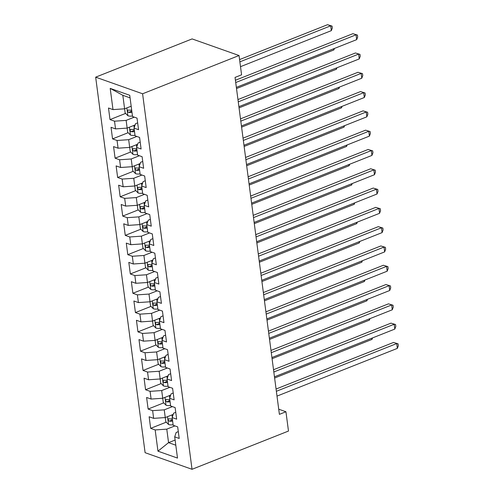 <?xml version="1.0" encoding="UTF-8"?>
<svg xmlns="http://www.w3.org/2000/svg" width="494" height="494" viewBox="0 0 494 494"><rect width="100%" height="100%" fill="white"/><g stroke="black" fill="none" stroke-linecap="round" stroke-linejoin="round"><path stroke-width="0.74" d="M95.663 77.163L145.1 452.689L192.03 469.3L142.593 93.78L95.663 77.163L192.11 38.915L239.04 55.526L142.593 93.78M130.07 97.868L122.827 95.305L110.199 88.383L112.996 109.606L108.495 108.013L110.014 119.591L114.522 121.184L115.534 128.903L111.033 127.31L112.558 138.888L117.059 140.481L118.078 148.2L113.571 146.607L115.096 158.185L119.597 159.778L120.616 167.497L116.115 165.904L117.64 177.482L122.142 179.075L123.154 186.794L118.653 185.201L120.178 196.779L124.679 198.372L125.698 206.091L121.197 204.497L122.722 216.076L127.224 217.675L128.236 225.394L123.735 223.794L125.26 235.372L129.761 236.972L130.78 244.691L126.279 243.091L127.798 254.669L132.306 256.269L133.318 263.987L128.817 262.388L130.342 273.972L134.843 275.566L135.862 283.284L131.355 281.691L132.88 293.269L137.381 294.862L138.4 302.581L133.899 300.988L135.424 312.566L139.925 314.159L140.938 321.878L136.437 320.285L137.962 331.863L142.463 333.456L143.482 341.175L138.981 339.582L140.5 351.16L145.008 352.753L146.02 360.472L141.519 358.879L143.044 370.457L147.545 372.05L148.564 379.769L144.057 378.176L145.582 389.754L150.09 391.347L151.102 399.066L146.601 397.472L148.126 409.051L152.627 410.644L153.64 418.362L149.139 416.769L150.664 428.347L166.25 422.166M110.199 88.383L129.737 95.293L132.528 116.522L137.029 118.115L138.555 129.694L134.053 128.1L135.072 135.819L139.574 137.412L141.099 148.99L136.591 147.397L137.61 155.116L142.111 156.709L143.637 168.287L139.135 166.694L140.148 174.413L144.656 176.006L146.175 187.584L141.673 185.991L142.692 193.71L147.193 195.303L148.719 206.881L144.217 205.288L145.23 213.007L149.731 214.6L151.257 226.178L146.755 224.585L147.774 232.304L152.276 233.897L153.801 245.481L149.293 243.882L150.312 251.6L154.813 253.2L156.339 264.778L151.837 263.178L152.85 270.897L157.358 272.497L158.883 284.075L154.375 282.475L155.394 290.194L159.895 291.793L161.421 303.372L156.919 301.778L157.932 309.497L162.44 311.09L163.959 322.668L159.457 321.075L160.476 328.794L164.977 330.387L166.503 341.965L162.001 340.372L163.014 348.091L167.515 349.684L169.041 361.262L164.539 359.669L165.558 367.388L170.059 368.981L171.585 380.559L167.077 378.966L168.096 386.685L172.597 388.278L174.123 399.856L169.621 398.263L170.634 405.982L175.142 407.575L176.661 419.153L172.159 417.56L173.178 425.278L177.679 426.872L179.205 438.45L174.703 436.857L177.494 458.08L157.963 451.17L155.165 429.941L150.664 428.347M239.04 55.526L241.585 74.822L235.045 77.416L279.4 414.349L285.94 411.755L278.727 409.199M173.209 414.41L165.255 417.566L164.243 409.847L172.406 406.605M153.64 418.362L165.255 417.566M152.627 410.644L164.243 409.847M174.703 436.857L176.167 432.466L178.303 431.62M170.671 395.114L162.717 398.269L163.273 402.425L166.064 405.253A5.527 1.976 -7.5 0 0 170.572 405.475M169.868 387.308L161.699 390.55L162.717 398.269L151.102 399.066M150.09 391.347L161.699 390.55M172.159 417.56L173.629 413.169L175.765 412.323M168.133 375.817L160.173 378.972L160.729 383.128L163.52 385.956A5.527 1.976 -7.5 0 0 168.028 386.178M167.324 368.011L159.161 371.253L160.173 378.972L148.564 379.769M147.545 372.05L159.161 371.253M169.621 398.263L171.085 393.872L173.221 393.026M165.589 356.52L157.635 359.675L158.191 363.831L160.982 366.659A5.527 1.976 -7.5 0 0 165.49 366.881M164.786 348.715L156.617 351.956L157.635 359.675L146.02 360.472M145.008 352.753L156.617 351.956M167.077 378.966L168.547 374.576L170.683 373.73M163.051 337.223L155.091 340.378L154.079 332.66L162.248 329.418M143.482 341.175L155.091 340.378M142.463 333.456L154.079 332.66M164.539 359.669L166.003 355.279L168.145 354.433M160.507 317.926L152.553 321.081L153.109 325.237L155.9 328.065A5.527 1.976 -7.5 0 0 160.408 328.288M159.704 310.121L151.535 313.363L152.553 321.081L140.938 321.878M139.925 314.159L151.535 313.363M162.001 340.372L163.465 335.982L165.601 335.13M157.969 298.629L150.015 301.785L150.565 305.94L153.362 308.769A5.527 1.976 -7.5 0 0 157.87 308.991M157.166 290.824L148.997 294.066L150.015 301.785L138.4 302.581M137.381 294.862L148.997 294.066M159.457 321.075L160.921 316.685L163.063 315.833M155.431 279.332L147.471 282.488L146.459 274.769L154.622 271.527M135.862 283.284L147.471 282.488M134.843 275.566L146.459 274.769M156.919 301.778L158.383 297.388L160.519 296.536M152.887 260.035L144.933 263.191L145.489 267.347L148.28 270.175A5.527 1.976 -7.5 0 0 152.788 270.397M152.084 252.23L143.915 255.472L144.933 263.191L133.318 263.987M132.306 256.269L143.915 255.472M154.375 282.475L155.845 278.091L157.981 277.239M150.349 240.739L142.389 243.888L142.945 248.05L145.736 250.878A5.527 1.976 -7.5 0 0 150.244 251.1M149.54 232.933L141.377 236.169L142.389 243.888L130.78 244.691M129.761 236.972L141.377 236.169M151.837 263.178L153.301 258.794L155.437 257.942M147.805 221.436L139.851 224.591L140.407 228.753L143.198 231.575A5.527 1.976 -7.5 0 0 147.706 231.803M147.002 213.636L138.833 216.872L139.851 224.591L128.236 225.394M127.224 217.675L138.833 216.872M149.293 243.882L150.763 239.497L152.899 238.645M145.267 202.139L137.307 205.294L136.295 197.575L144.464 194.34M125.698 206.091L137.307 205.294M124.679 198.372L136.295 197.575M146.755 224.585L148.219 220.201L150.361 219.348M142.723 182.842L134.769 185.997L135.325 190.153L138.116 192.981A5.527 1.976 -7.5 0 0 142.624 193.21M141.92 175.043L133.751 178.278L134.769 185.997L123.154 186.794M122.142 179.075L133.751 178.278M144.217 205.288L145.681 200.897L147.817 200.051M140.185 163.545L132.231 166.7L132.787 170.856L135.578 173.684A5.527 1.976 -7.5 0 0 140.086 173.913M139.382 155.746L131.213 158.982L132.231 166.7L120.616 167.497M119.597 159.778L131.213 158.982M141.673 185.991L143.143 181.601L145.279 180.755M137.647 144.248L129.687 147.403L128.675 139.685L136.838 136.449M118.078 148.2L129.687 147.403M117.059 140.481L128.675 139.685M139.135 166.694L140.599 162.304L142.735 161.458M135.103 124.951L127.149 128.107L127.705 132.262L130.496 135.09A5.527 1.976 -7.5 0 0 135.004 135.313M134.3 117.152L126.131 120.388L127.149 128.107L115.534 128.903M114.522 121.184L126.131 120.388M136.591 147.397L138.061 143.007L140.197 142.161M131.169 106.21L124.605 108.81L125.161 112.965L127.952 115.794A5.527 1.976 -7.5 0 0 132.46 116.016M122.827 95.305L124.605 108.81L112.996 109.606M134.053 128.1L135.517 123.71L137.659 122.864M192.03 469.3L288.484 431.052L285.94 411.755M175.123 440.049L168.559 442.649L175.802 445.218M174.95 425.902L166.781 429.144L168.559 442.649L157.963 451.17M155.165 429.941L166.781 429.144M110.014 119.591L125.6 113.41M130.644 111.409L131.793 110.952M112.558 138.888L128.144 132.707M133.182 130.712L134.337 130.249M115.096 158.185L130.682 152.004M135.72 150.009L136.875 149.546M117.64 177.482L133.226 171.301M138.264 169.306L139.419 168.849M120.178 196.779L135.764 190.598M140.802 188.603L141.957 188.146M122.722 216.076L138.301 209.894M143.346 207.9L144.501 207.443M125.26 235.372L140.846 229.197M145.884 227.197L147.039 226.74M127.798 254.669L143.383 248.494M148.428 246.494L149.577 246.037M130.342 273.972L145.928 267.791M150.966 265.791L152.121 265.334M132.88 293.269L148.466 287.088M153.504 285.087L154.659 284.63M135.424 312.566L151.003 306.385M156.048 304.384L157.203 303.927M137.962 331.863L153.548 325.682M158.586 323.681L159.741 323.224M140.5 351.16L156.085 344.979M161.13 342.978L162.279 342.521M143.044 370.457L158.63 364.276M163.668 362.275L164.823 361.818M145.582 389.754L161.168 383.572M166.206 381.572L167.361 381.115M148.126 409.051L163.712 402.869M168.75 400.869L169.905 400.412M171.288 420.166L172.443 419.709M235.718 82.535L356.069 34.802L356.705 39.625L236.354 87.358M235.422 80.269L352.901 33.678L357.434 35.068L357.687 37.001L356.705 39.625M352.901 33.678L357.434 35.068M130.595 106.438A5.527 1.976 -7.5 0 0 131.194 106.371M240.51 66.665L331.338 30.647L330.702 25.824L327.528 24.7L239.578 59.583M131.676 110.038A5.527 1.976 172.5 0 1 128.317 110.069C127.174 110.6 127.279 111.372 128.625 112.385A5.527 1.976 -7.5 0 0 131.978 112.354M128.317 110.069L127.903 110.106M131.855 111.391A2.816 1.007 172.5 0 1 130.978 111.453L128.625 112.385M327.528 24.7L332.067 26.089L330.702 25.824L239.874 61.843M332.067 26.089L332.32 28.022L331.338 30.647M238.256 101.832L358.613 54.099L359.243 58.922L238.892 106.655M237.96 99.566L355.439 52.975L359.978 54.365L360.231 56.297L359.243 58.922M355.439 52.975L359.978 54.365M240.8 121.129L361.151 73.396L361.787 78.219L241.436 125.951M240.504 118.863L357.977 72.272L362.516 73.668L362.769 75.594L361.787 78.219M357.977 72.272L362.516 73.668M133.133 125.735A5.527 1.976 -7.5 0 0 133.93 125.643L134.924 125.501M134.214 129.335A5.527 1.976 172.5 0 1 130.861 129.366C129.718 129.897 129.817 130.669 131.163 131.682A5.527 1.976 -7.5 0 0 134.522 131.651M130.861 129.366L130.441 129.403M134.393 130.688A2.816 1.007 172.5 0 1 133.516 130.749L131.163 131.682M236.509 88.556L333.876 49.943L333.722 48.745M334.432 48.461L333.876 49.943M129.694 147.403L130.243 151.559L133.034 154.387A5.527 1.976 -7.5 0 0 137.542 154.61M135.677 145.032A5.527 1.976 -7.5 0 0 136.468 144.94L137.462 144.798M136.758 148.632A5.527 1.976 172.5 0 1 133.399 148.663C132.256 149.194 132.361 149.966 133.707 150.979A5.527 1.976 -7.5 0 0 137.06 150.948M133.399 148.663L132.985 148.7M136.937 149.985A2.816 1.007 172.5 0 1 136.06 150.046L133.707 150.979M239.053 107.853L336.42 69.24L336.26 68.042M336.976 67.758L336.42 69.24M243.338 140.426L363.689 92.693L364.325 97.516L243.974 145.248M243.042 138.159L360.521 91.569L365.054 92.965L365.313 94.891L364.325 97.516M360.521 91.569L365.054 92.965M245.882 159.723L366.233 111.99L366.869 116.819L246.512 164.545M245.58 157.456L363.059 110.866L367.598 112.262L367.851 114.188L366.869 116.819M363.059 110.866L367.598 112.262M138.215 164.329A5.527 1.976 -7.5 0 0 139.005 164.236L140.006 164.094M139.296 167.929A5.527 1.976 172.5 0 1 135.943 167.96C134.8 168.491 134.899 169.263 136.245 170.276A5.527 1.976 -7.5 0 0 139.598 170.245M135.943 167.96L135.523 167.997M139.475 169.281A2.816 1.007 172.5 0 1 138.598 169.343L136.245 170.276M241.591 127.149L338.958 88.537L338.798 87.339M339.514 87.055L338.958 88.537M140.759 183.626A5.527 1.976 -7.5 0 0 141.55 183.533L142.544 183.391M141.84 187.226A5.527 1.976 172.5 0 1 138.481 187.257C137.338 187.788 137.437 188.56 138.789 189.573A5.527 1.976 -7.5 0 0 142.142 189.542M138.481 187.257L138.061 187.294M142.013 188.578A2.816 1.007 172.5 0 1 141.136 188.64L138.789 189.573M244.135 146.452L341.496 107.834L341.342 106.636M342.052 106.352L341.496 107.834M248.42 179.019L368.771 131.287L369.407 136.116L249.056 183.842M248.124 176.759L365.603 130.169L370.136 131.558L370.389 133.485L369.407 136.116M365.603 130.169L370.136 131.558M137.32 205.294L137.863 209.456L140.654 212.278A5.527 1.976 -7.5 0 0 145.162 212.506M143.297 202.923A5.527 1.976 -7.5 0 0 144.087 202.83L145.082 202.688M144.378 206.523A5.527 1.976 172.5 0 1 141.025 206.554C139.876 207.085 139.981 207.857 141.327 208.869A5.527 1.976 -7.5 0 0 144.68 208.839M141.025 206.554L140.605 206.597M144.557 207.875A2.816 1.007 172.5 0 1 143.68 207.937L141.327 208.869M246.673 165.749L344.04 127.131L343.88 125.933M344.596 125.649L344.04 127.131M250.958 198.316L371.315 150.584L371.951 155.412L251.594 203.139M250.662 196.056L368.141 149.466L372.68 150.855L372.933 152.782L371.951 155.412M368.141 149.466L372.68 150.855M145.841 222.22A5.527 1.976 -7.5 0 0 146.632 222.127L147.626 221.985M146.916 225.82A5.527 1.976 172.5 0 1 143.563 225.851C142.42 226.382 142.519 227.154 143.865 228.166A5.527 1.976 -7.5 0 0 147.224 228.135M143.563 225.851L143.143 225.894M147.095 227.172A2.816 1.007 172.5 0 1 146.218 227.234L143.865 228.166M249.211 185.046L346.578 146.428L346.424 145.23M347.134 144.946L346.578 146.428M253.502 217.613L373.853 169.88L374.489 174.709L254.138 222.436M253.206 215.353L370.685 168.763L375.218 170.152L375.471 172.079L374.489 174.709M370.685 168.763L375.218 170.152M256.04 236.91L376.397 189.177L377.027 194.006L256.676 241.733M255.744 234.65L373.223 188.06L377.756 189.449L378.015 191.376L377.027 194.006M373.223 188.06L377.756 189.449M258.584 256.207L378.935 208.48L379.571 213.303L259.22 261.03M258.282 253.947L375.761 207.357L380.3 208.746L380.553 210.672L379.571 213.303M375.761 207.357L380.3 208.746M261.122 275.504L381.473 227.777L382.109 232.6L261.758 280.326M260.826 273.244L378.305 226.653L382.838 228.043L383.091 229.969L382.109 232.6M378.305 226.653L382.838 228.043M263.666 294.801L384.017 247.074L384.653 251.897L264.296 299.623M263.364 292.541L380.843 245.95L385.382 247.34L385.635 249.266L384.653 251.897M380.843 245.95L385.382 247.34M266.204 314.098L386.555 266.371L387.191 271.194L266.84 318.92M265.908 311.838L383.387 265.247L387.92 266.637L388.173 268.569L387.191 271.194M383.387 265.247L387.92 266.637M268.742 333.394L389.099 285.668L389.735 290.491L269.378 338.217M268.446 331.134L385.925 284.544L390.464 285.933L390.717 287.866L389.735 290.491M385.925 284.544L390.464 285.933M148.379 241.517A5.527 1.976 -7.5 0 0 149.169 241.424L150.164 241.282M149.46 245.117A5.527 1.976 172.5 0 1 146.101 245.148C144.958 245.679 145.063 246.45 146.409 247.463A5.527 1.976 -7.5 0 0 149.762 247.432M146.101 245.148L145.687 245.191M149.639 246.469A2.816 1.007 172.5 0 1 148.762 246.531L146.409 247.463M251.755 204.343L349.122 165.725L348.962 164.527M349.678 164.243L349.122 165.725M150.917 260.813A5.527 1.976 -7.5 0 0 151.707 260.721L152.708 260.579M151.998 264.413A5.527 1.976 172.5 0 1 148.645 264.444C147.502 264.975 147.601 265.747 148.947 266.76A5.527 1.976 -7.5 0 0 152.306 266.729M148.645 264.444L148.225 264.488M152.177 265.766A2.816 1.007 172.5 0 1 151.3 265.828L148.947 266.76M254.293 223.64L351.66 185.022L351.506 183.824M352.216 183.54L351.66 185.022M147.478 282.482L148.027 286.644L150.818 289.472A5.527 1.976 -7.5 0 0 155.326 289.694M153.461 280.11A5.527 1.976 -7.5 0 0 154.252 280.018L155.246 279.876M154.542 283.71A5.527 1.976 172.5 0 1 151.183 283.741C150.04 284.272 150.145 285.044 151.491 286.057A5.527 1.976 -7.5 0 0 154.844 286.026M151.183 283.741L150.769 283.784M154.715 285.063A2.816 1.007 172.5 0 1 153.844 285.124L151.491 286.057M256.837 242.937L354.204 204.318L354.044 203.12M354.76 202.836L354.204 204.318M155.999 299.407A5.527 1.976 -7.5 0 0 156.789 299.315L157.784 299.173M157.08 303.007A5.527 1.976 172.5 0 1 153.727 303.038C152.584 303.569 152.683 304.341 154.029 305.36A5.527 1.976 -7.5 0 0 157.382 305.323M153.727 303.038L153.307 303.081M157.259 304.36A2.816 1.007 172.5 0 1 156.382 304.421L154.029 305.36M259.375 262.234L356.742 223.621L356.582 222.417M357.298 222.133L356.742 223.621M158.543 318.704A5.527 1.976 -7.5 0 0 159.334 318.611L160.328 318.469M159.618 322.304A5.527 1.976 172.5 0 1 156.265 322.341C155.122 322.872 155.221 323.644 156.567 324.657A5.527 1.976 -7.5 0 0 159.926 324.62M156.265 322.341L155.845 322.378M159.797 323.656A2.816 1.007 172.5 0 1 158.92 323.718L156.567 324.657M261.919 281.531L359.28 242.918L359.126 241.714M359.836 241.43L359.28 242.918M155.104 340.372L155.647 344.534L158.438 347.362A5.527 1.976 -7.5 0 0 162.946 347.585M161.081 338.001A5.527 1.976 -7.5 0 0 161.871 337.908L162.866 337.766M162.162 341.601A5.527 1.976 172.5 0 1 158.809 341.638C157.66 342.169 157.765 342.941 159.111 343.954A5.527 1.976 -7.5 0 0 162.464 343.917M158.809 341.638L158.389 341.675M162.341 342.953A2.816 1.007 172.5 0 1 161.464 343.021L159.111 343.954M264.457 300.827L361.824 262.215L361.664 261.011M362.38 260.727L361.824 262.215M163.625 357.298A5.527 1.976 -7.5 0 0 164.416 357.205L165.41 357.063M164.7 360.898A5.527 1.976 172.5 0 1 161.347 360.935C160.204 361.466 160.303 362.238 161.649 363.251A5.527 1.976 -7.5 0 0 165.008 363.214M161.347 360.935L160.927 360.972M164.879 362.25A2.816 1.007 172.5 0 1 164.002 362.318L161.649 363.251M266.995 320.124L364.362 281.512L364.208 280.308M364.918 280.024L364.362 281.512M271.286 352.691L391.637 304.965L392.273 309.787L271.922 357.52M270.99 350.431L388.469 303.841L393.002 305.23L393.255 307.163L392.273 309.787M388.469 303.841L393.002 305.23M166.163 376.595A5.527 1.976 -7.5 0 0 166.953 376.502L167.948 376.36M167.244 380.195A5.527 1.976 172.5 0 1 163.885 380.232C162.742 380.763 162.847 381.535 164.193 382.547A5.527 1.976 -7.5 0 0 167.546 382.51M163.885 380.232L163.471 380.269M167.423 381.547A2.816 1.007 172.5 0 1 166.546 381.615L164.193 382.547M269.539 339.421L366.906 300.809L366.746 299.605M367.462 299.321L366.906 300.809M273.824 371.988L394.175 324.262L394.811 329.084L274.46 376.817M273.528 369.728L391.007 323.138L395.54 324.527L395.799 326.46L394.811 329.084M391.007 323.138L395.54 324.527M168.701 395.892A5.527 1.976 -7.5 0 0 169.491 395.799L170.492 395.657M169.782 399.492A5.527 1.976 172.5 0 1 166.429 399.529C165.286 400.06 165.385 400.832 166.731 401.844A5.527 1.976 -7.5 0 0 170.084 401.807M166.429 399.529L166.009 399.566M169.961 400.85A2.816 1.007 172.5 0 1 169.084 400.912L166.731 401.844M272.077 358.718L369.444 320.106L369.29 318.902M370 318.618L369.444 320.106M276.368 391.285L396.719 343.558L397.355 348.381L276.998 396.114M276.066 389.025L393.545 342.435L398.084 343.824L398.337 345.757L397.355 348.381M393.545 342.435L398.084 343.824M165.262 417.56L165.811 421.722L168.602 424.55A5.527 1.976 -7.5 0 0 173.11 424.772M171.245 415.188A5.527 1.976 -7.5 0 0 172.036 415.096L173.03 414.954M172.326 418.789A5.527 1.976 172.5 0 1 168.967 418.826C167.824 419.357 167.923 420.128 169.275 421.141A5.527 1.976 -7.5 0 0 172.628 421.104M168.967 418.826L168.553 418.863M172.499 420.147A2.816 1.007 172.5 0 1 171.628 420.209L169.275 421.141M274.621 378.015L371.988 339.403L371.828 338.199M372.544 337.915L371.988 339.403M126.859 107.92L127.884 115.726M129.397 127.217L130.422 135.023M133.93 125.643L134.195 127.674M131.935 146.514L132.966 154.319M136.468 144.94L136.733 146.971M134.479 165.811L135.504 173.616M139.005 164.236L139.277 166.268M137.017 185.108L138.048 192.913M141.55 183.533L141.815 185.565M139.561 204.405L140.586 212.21M144.087 202.83L144.359 204.862M142.099 223.702L143.124 231.507M146.632 222.127L146.897 224.165M144.637 242.999L145.668 250.804M149.169 241.424L149.435 243.462M147.181 262.295L148.206 270.101M151.707 260.721L151.979 262.759M149.719 281.592L150.75 289.398M154.252 280.018L154.517 282.055M152.263 300.889L153.288 308.694M156.789 299.315L157.061 301.352M154.801 320.186L155.832 327.991M159.334 318.611L159.599 320.649M157.345 339.483L158.37 347.288M161.871 337.908L162.143 339.946M159.883 358.78L160.908 366.585M164.416 357.205L164.681 359.243M162.421 378.077L163.452 385.882M166.953 376.502L167.219 378.54M164.965 397.374L165.99 405.185M169.491 395.799L169.763 397.837M167.503 416.67L168.534 424.482M172.036 415.096L172.301 417.134"/></g></svg>
